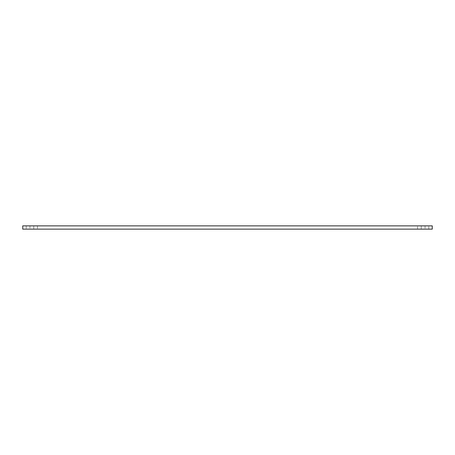 <?xml version="1.0" encoding="UTF-8"?>
<svg xmlns="http://www.w3.org/2000/svg" width="455" height="455" viewBox="0 0 455 455"><rect width="100%" height="100%" fill="white"/><g stroke="black" fill="none" stroke-linecap="round" stroke-linejoin="round"><path stroke-width="0.34" stroke-dasharray="2.27 1.71" d="M425.061 229.132L417.542 229.132L425.061 229.132L425.061 225.868L428.764 225.868L417.542 225.868L428.764 225.868L421.245 225.868L425.061 225.868L425.061 229.132M29.939 229.132L37.458 229.132L26.236 229.132L33.755 229.132L29.939 229.132L29.939 225.868L26.236 225.868L37.458 225.868L29.939 225.868L29.939 229.132M421.245 225.868L417.542 225.868L421.245 225.868L421.245 229.132L421.245 225.868M33.755 229.132L37.458 229.132L33.755 229.132L33.755 225.868L33.755 229.132M432.25 225.868L22.75 225.868L22.75 229.132L432.25 229.132L432.25 225.868M428.764 229.132L428.764 225.868L428.764 229.132M417.542 229.132L417.542 225.868L417.542 229.132M26.236 225.868L26.236 229.132L26.236 225.868M37.458 225.868L37.458 229.132L37.458 225.868"/><path stroke-width="0.68" d="M22.75 225.868L432.25 225.868L432.25 229.132L22.75 229.132L22.75 225.868"/></g></svg>
